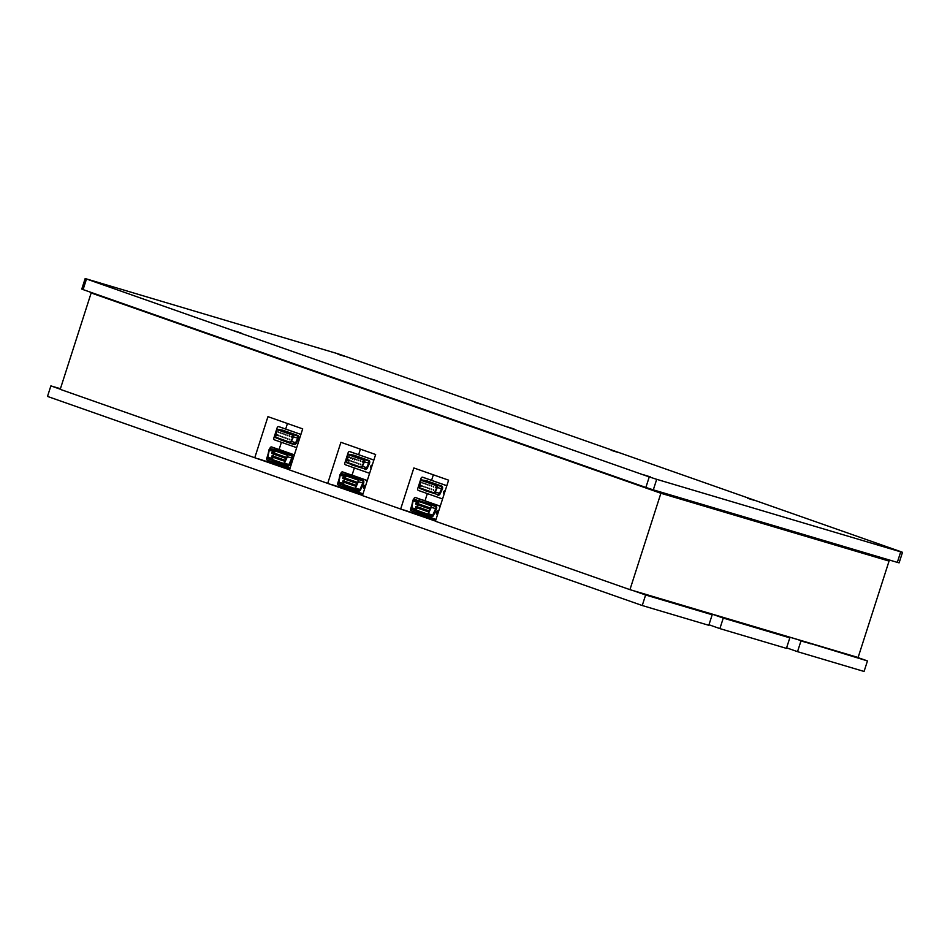 <?xml version="1.0" encoding="UTF-8"?>
<svg xmlns="http://www.w3.org/2000/svg" width="950" height="950" viewBox="0 0 950 950"><rect width="100%" height="100%" fill="white"/><g stroke="black" fill="none" stroke-linecap="round" stroke-linejoin="round"><path stroke-width="1.43" d="M85.168 278.54L81.783 289.073L83.089 289.596L645.881 487.457L649.254 476.924L85.168 278.54L338.414 353.934L901.194 551.808L902.5 552.318L900.707 551.843L897.322 562.376L653.315 489.856L656.699 479.322L900.707 551.843M645.881 487.457L653.315 489.856M649.254 476.924L656.699 479.322M897.322 562.376L899.116 562.851L902.5 552.318M644.088 474.929L650.548 476.947L644.088 474.929M507.561 426.93L514.021 428.937L507.561 426.93M371.034 378.931L377.494 380.938L371.034 378.931M884.141 546.286L890.601 548.293L884.141 546.286M747.614 498.287L754.074 500.294L747.614 498.287M611.087 450.276L617.547 452.283L611.087 450.276M338.034 354.279L344.494 356.286L338.034 354.279M474.561 402.277L481.021 404.284L474.561 402.277M97.981 282.934L104.441 284.941L97.981 282.934M234.507 330.933L240.967 332.939L234.507 330.933M889.057 561.082L858.111 657.471L629.945 589.653L660.891 493.264L889.057 561.082L867.837 553.612M100.843 295.83L91.164 292.956L60.218 389.346L254.766 457.746L267.947 416.658L302.694 428.878L289.501 469.953L327.714 483.396L340.907 442.308L375.642 454.516L362.449 495.603L400.662 509.034L413.856 467.958L448.602 480.166L435.409 521.253L629.945 589.653M289.548 469.799L254.766 457.746M362.508 495.449L327.714 483.396M435.456 521.099L400.662 509.034M403.833 509.984L435.718 520.291M433.354 474.81L431.585 480.344M427.322 493.596L425.018 500.793M420.731 514.116L420.47 514.924M330.885 484.334L362.769 494.641M360.406 449.16L358.625 454.694M354.374 467.946L352.058 475.142M347.783 488.466L347.522 489.274M257.925 458.684L289.809 468.991M287.446 423.51L285.677 429.044M281.414 442.296L279.098 449.504A3.372 2.244 -73.4 0 1 279.217 449.528L294.346 454.848L277.744 449.101M274.823 462.828L274.562 463.624M60.266 389.191L50.884 385.89L60.42 388.728M691.505 608.321L695.329 609.508L691.505 608.321M650.251 596.184L644.563 594.296L650.251 596.184M700.946 611.254L695.269 609.366L700.946 611.254M651.902 596.553L655.714 597.74L651.902 596.553M699.663 610.375L712.179 614.769L645.62 594.985L633.116 590.591M778.596 634.327L772.908 632.439L778.596 634.327M727.89 619.258L722.202 617.369L727.89 619.258M729.541 619.626L733.352 620.813L729.541 619.626M769.144 631.406L772.967 632.593L769.144 631.406M777.302 633.448L789.818 637.842L723.271 618.07L710.754 613.664M856.235 657.412L850.547 655.512L856.235 657.412M846.794 654.479L850.606 655.666L846.794 654.479M805.529 642.331L799.841 640.443L805.529 642.331M807.179 642.699L810.991 643.886L807.179 642.699M854.953 656.521L867.457 660.927L788.393 636.749M712.179 614.769L708.795 625.302L642.248 605.518L645.62 594.985M642.248 605.518L47.5 396.423L50.884 385.89M723.271 618.07L719.886 628.603L786.434 648.375L789.818 637.842M719.886 628.603L708.961 624.756M800.909 641.143L797.525 651.676L864.072 671.46L867.457 660.927M797.525 651.676L786.6 647.841M660.891 493.264L91.164 292.956M277.257 434.91L276.996 435.622L277.293 434.922M277.816 429.887A1.128 0.748 -73.4 0 0 276.711 430.908L275.761 435.765A1.686 1.116 -73.4 0 0 276.379 437.451L289.643 442.118A1.686 1.116 -73.4 0 0 291.092 441.156L293.134 436.679A1.128 0.748 -73.4 0 0 292.849 435.183L277.816 429.887A1.128 0.748 -73.4 0 0 276.735 430.908L275.773 435.765A1.686 1.116 -73.4 0 0 276.391 437.463L289.631 442.118A1.686 1.116 -73.4 0 0 289.667 442.13M276.771 434.447L276.521 435.421L276.664 434.411M278.303 432.428L278.113 431.787L278.303 432.428M278.303 435.765L278.113 435.124L278.303 435.765M280.226 433.105L280.036 432.464L280.226 433.105M282.15 433.782L281.96 433.141L282.15 433.782M284.074 434.459L283.884 433.817L284.074 434.459M285.998 435.136L285.808 434.494L285.998 435.136M287.921 435.812L287.731 435.171L287.921 435.812M289.845 436.489L289.655 435.848L289.845 436.489M291.769 437.166L291.579 436.525L291.769 437.166M280.226 436.442L280.036 435.801L280.226 436.442M282.15 437.119L281.96 436.478L282.15 437.119M284.074 437.796L283.884 437.154L284.074 437.796M285.998 438.473L285.808 437.819L285.998 438.473M287.921 439.149L287.731 438.496L287.921 439.149M289.845 439.826L289.655 439.173L289.845 439.826M292.968 435.955L292.731 436.929L292.861 435.919M293.016 435.967L292.671 436.905M276.806 434.459L276.462 435.397M293.455 436.893A1.686 1.116 -73.4 0 0 293.016 434.637L277.982 429.353A1.686 1.116 -73.4 0 0 276.331 430.872L275.381 435.729A2.244 1.496 -73.4 0 0 276.201 437.997L289.453 442.652A2.244 1.496 -73.4 0 0 289.501 442.664A2.244 1.496 -73.4 0 0 291.413 441.37L293.455 436.893L297.718 438.164A1.686 1.116 -73.4 0 0 297.279 435.907L282.245 430.623A1.686 1.116 -73.4 0 0 282.174 430.599M300.901 434.435L278.694 426.633A1.686 1.116 -73.4 0 0 277.115 427.856L273.897 437.867A1.686 1.116 -73.4 0 0 274.443 439.85L296.661 447.652M300.913 434.399L279.478 426.859A1.686 1.116 -73.4 0 0 279.407 426.835L278.659 426.621M286.781 455.026L270.334 449.243A1.128 0.748 -73.4 0 0 269.242 450.253L267.876 457.211A1.128 0.748 -73.4 0 0 268.28 458.339L283.171 463.576A1.128 0.748 -73.4 0 0 284.157 462.935L287.078 456.522A1.128 0.748 -73.4 0 0 286.781 455.026M274.657 450.763A1.128 0.748 -73.4 0 0 274.075 451.689L273.826 452.984M287.399 456.736A1.686 1.116 -73.4 0 0 286.959 454.492L270.512 448.709A1.686 1.116 -73.4 0 0 268.862 450.229L267.496 457.188A1.686 1.116 -73.4 0 0 268.114 458.874L283.005 464.111A1.686 1.116 -73.4 0 0 284.466 463.149L287.399 456.736L291.828 458.054A1.686 1.116 -73.4 0 0 291.389 455.798L274.942 450.027A1.686 1.116 -73.4 0 0 274.871 450.003M273.588 454.159L273.196 456.131M272.983 457.211L272.709 458.648A1.128 0.748 -73.4 0 0 273.113 459.776L283.694 463.493M283.777 459.8L279.739 458.494L279.431 459.539L279.739 458.494L279.431 459.539L281.081 460.037M281.853 459.123L277.816 457.817L277.507 458.862L277.816 457.817L277.507 458.862L279.158 459.361M279.929 458.446L275.892 457.14L275.583 458.197L275.892 457.14L275.583 458.197L277.234 458.684M278.006 457.769L273.968 456.463L273.659 457.52L273.968 456.463L273.659 457.52L275.31 458.007M276.082 457.093L272.044 455.786L271.736 456.843L272.044 455.786L271.736 456.843L273.386 457.33M276.082 453.756L272.044 452.449L271.736 453.506L272.044 452.449L271.736 453.506L273.386 453.993M278.006 454.433L273.968 453.126L273.659 454.183L273.968 453.126L273.659 454.183L275.31 454.67M279.929 455.109L275.892 453.803L275.583 454.86L275.892 453.803L275.583 454.86L277.234 455.347M281.853 455.786L277.816 454.48L277.507 455.537L277.816 454.48L277.507 455.537L279.158 456.024M283.777 456.463L279.739 455.157L279.431 456.214L279.739 455.157L279.431 456.214L281.081 456.701M285.701 457.14L281.663 455.834L281.354 456.891L281.663 455.834L281.354 456.891L283.005 457.378M274.847 451.286L274.704 452.295L274.966 451.214M276.783 450.763L274.123 449.908L276.842 450.751M279.431 451.689L276.771 450.834L279.431 451.689M280.476 452.141L282.269 452.663L280.476 452.141M283.124 453.067L284.905 453.601L283.124 453.067M285.76 454.005L287.553 454.527L285.76 454.005M276.426 461.059L273.754 460.204L276.474 461.047M281.723 462.911L279.051 462.068L281.723 462.911M273.778 460.121L271.106 459.277L273.778 460.121M279.074 461.985L276.402 461.13L279.074 461.985M283.492 463.588L281.699 462.994L283.575 463.553M283.088 456.914L283.278 457.556L283.088 456.914M283.088 460.251L283.278 460.892L283.088 460.251M274.704 452.295L274.954 451.333M285.012 457.591L285.202 458.233L285.012 457.591M281.164 459.574L281.354 460.216L281.164 459.574M294.31 454.967L271.569 446.963A1.686 1.116 -73.4 0 0 269.99 448.198L269.812 448.78M268.102 454.1L266.784 458.209A1.686 1.116 -73.4 0 0 267.33 460.192L290.071 468.184M294.179 454.872L272.353 447.201A1.686 1.116 -73.4 0 0 272.282 447.177M357.782 479.988L341.335 474.204A1.128 0.748 -73.4 0 0 340.231 475.214L338.865 482.173A1.128 0.748 -73.4 0 0 339.281 483.301L354.16 488.537A1.128 0.748 -73.4 0 0 355.146 487.896L358.067 481.484A1.128 0.748 -73.4 0 0 357.782 479.988M345.646 475.713A1.128 0.748 -73.4 0 0 345.064 476.651L344.814 477.945M358.387 481.697A1.686 1.116 -73.4 0 0 357.948 479.453L341.501 473.67A1.686 1.116 -73.4 0 0 339.863 475.178L338.485 482.149A1.686 1.116 -73.4 0 0 339.103 483.835L353.994 489.072A1.686 1.116 -73.4 0 0 355.466 488.11L358.387 481.697L362.817 483.016A1.686 1.116 -73.4 0 0 362.378 480.759L345.931 474.988A1.686 1.116 -73.4 0 0 345.871 474.964M344.589 479.121L344.197 481.092M343.983 482.173L343.698 483.609A1.128 0.748 -73.4 0 0 344.114 484.738L354.683 488.454M354.766 484.761L350.728 483.455L350.419 484.5L350.728 483.455L350.419 484.5L352.07 484.999M352.842 484.084L348.804 482.778L348.496 483.823L348.804 482.778L348.496 483.823L350.146 484.322M350.918 483.407L346.881 482.101L346.572 483.146L346.881 482.101L346.572 483.146L348.223 483.645M348.994 482.731L344.957 481.424L344.648 482.469L344.957 481.424L344.648 482.469L346.299 482.968M347.071 482.054L343.033 480.747L342.724 481.804L343.033 480.747L342.724 481.804L344.375 482.291M347.071 478.717L343.045 477.411L342.724 478.468L343.045 477.411L342.724 478.468L344.375 478.954M348.994 479.394L344.957 478.088L344.648 479.144L344.957 478.088L344.648 479.144L346.299 479.631M350.918 480.071L346.881 478.764L346.572 479.821L346.881 478.764L346.572 479.821L348.223 480.308M352.842 480.747L348.804 479.441L348.496 480.498L348.804 479.441L348.496 480.498L350.146 480.985M354.766 481.424L350.728 480.118L350.419 481.163L350.728 480.118L350.419 481.163L352.07 481.662M356.689 482.101L352.652 480.795L352.343 481.84L352.652 480.795L352.343 481.84L353.994 482.339M345.634 477.233L345.966 476.176M347.783 475.724L345.111 474.869L347.783 475.724M350.431 476.651L347.759 475.796L350.431 476.651M351.464 477.102L353.079 477.577L351.464 477.102M354.113 478.028L355.906 478.562L354.113 478.028M356.761 478.966L358.554 479.489L356.761 478.966M347.427 486.02L344.755 485.165L347.427 486.02M352.711 487.872L350.051 487.029L352.711 487.872M344.779 485.082L342.107 484.227L344.826 485.082M350.063 486.946L347.403 486.091L350.063 486.946M354.492 488.549L352.699 487.956L354.576 488.514M354.077 481.876L354.267 482.517L354.077 481.876M354.077 485.213L354.267 485.854L354.077 485.213M356.001 482.553L356.191 483.194L356.001 482.553M352.153 484.536L352.343 485.177L352.153 484.536M367.27 480.617L342.558 471.924A1.686 1.116 -73.4 0 0 340.991 473.159L340.801 473.741M339.091 479.061L337.772 483.17A1.686 1.116 -73.4 0 0 338.319 485.141L363.019 493.834M365.572 485.901A1.686 1.116 -73.4 0 0 363.494 486.637A1.686 1.116 -73.4 0 0 364.717 488.549M343.354 472.162A1.686 1.116 -73.4 0 0 343.282 472.138L367.282 480.581M365.394 485.628A1.686 1.116 -73.4 0 0 364.491 488.633M348.246 459.871L347.985 460.584L348.282 459.883M347.391 462.424L360.644 467.079A1.686 1.116 -73.4 0 0 362.093 466.117L364.135 461.641A1.128 0.748 -73.4 0 0 363.838 460.133L348.804 454.848A1.128 0.748 -73.4 0 0 347.724 455.869L346.774 460.726A1.686 1.116 -73.4 0 0 347.391 462.424L360.644 467.079M347.759 459.408L347.451 460.358L347.652 459.372M349.303 457.389L349.113 456.748L348.793 457.793L349.303 457.389M349.303 460.726L349.113 460.085L348.793 461.13L349.303 460.726M351.227 458.066L351.037 457.425L350.716 458.47L351.227 458.066M353.151 458.743L352.961 458.102L352.64 459.147L353.151 458.743M355.074 459.42L354.884 458.779L354.564 459.824L355.074 459.42M356.986 460.097L356.808 459.456L356.986 460.097M358.91 460.774L358.732 460.133L358.91 460.774M360.834 461.451L360.656 460.798L360.834 461.451M362.758 462.128L362.579 461.474L362.758 462.128M351.215 461.403L351.037 460.762L351.215 461.403M353.139 462.08L352.961 461.439L353.139 462.08M355.062 462.757L354.884 462.104L355.062 462.757M356.986 463.434L356.808 462.781L356.986 463.434M358.91 464.111L358.732 463.457L358.91 464.111M360.834 464.787L360.656 464.134L360.834 464.787M363.969 460.916L363.66 461.866L363.862 460.869M348.199 459.978L347.985 460.584M348.781 454.848A1.128 0.748 -73.4 0 0 347.712 455.869L346.75 460.726A1.686 1.116 -73.4 0 0 347.367 462.412M364.004 460.928L363.66 461.866M347.795 459.42L347.451 460.358M364.444 461.854A1.686 1.116 -73.4 0 0 364.016 459.598L348.983 454.314A1.686 1.116 -73.4 0 0 347.332 455.834L346.37 460.691A2.244 1.496 -73.4 0 0 347.201 462.947L360.454 467.614A2.244 1.496 -73.4 0 0 360.489 467.626A2.244 1.496 -73.4 0 0 362.401 466.331L364.444 461.854L368.719 463.125A1.686 1.116 -73.4 0 0 368.279 460.869L353.246 455.584A1.686 1.116 -73.4 0 0 353.174 455.561M373.861 460.085L349.683 451.582A1.686 1.116 -73.4 0 0 348.104 452.817L344.897 462.828A1.686 1.116 -73.4 0 0 345.444 464.799L369.609 473.302M372.222 465.168A1.686 1.116 -73.4 0 0 370.928 468.196A1.686 1.116 -73.4 0 0 371.248 468.219M372.222 465.203A1.686 1.116 -73.4 0 0 371.284 468.113M373.872 460.049L350.467 451.82A1.686 1.116 -73.4 0 0 350.396 451.796M430.659 505.602L414.224 499.831A1.128 0.748 -73.4 0 0 413.119 500.84L411.754 507.799A1.128 0.748 -73.4 0 0 412.157 508.927L427.049 514.164A1.128 0.748 -73.4 0 0 428.034 513.523L430.956 507.11A1.128 0.748 -73.4 0 0 430.659 505.602M418.534 501.339A1.128 0.748 -73.4 0 0 417.952 502.277L417.703 503.571M431.276 507.324A1.686 1.116 -73.4 0 0 430.837 505.067L414.39 499.296A1.686 1.116 -73.4 0 0 412.739 500.804L411.374 507.775A1.686 1.116 -73.4 0 0 411.991 509.461L426.883 514.698A1.686 1.116 -73.4 0 0 428.343 513.736L431.276 507.324L435.706 508.642A1.686 1.116 -73.4 0 0 435.266 506.386L418.819 500.603A1.686 1.116 -73.4 0 0 418.748 500.591L435.836 505.97L430.837 505.067M417.466 504.735L417.074 506.718M416.872 507.799L416.587 509.236A1.128 0.748 -73.4 0 0 416.991 510.364L427.571 514.081M427.654 510.387L423.617 509.081L423.308 510.126L423.617 509.081L423.308 510.126L424.959 510.613M425.731 509.711L421.693 508.404L421.384 509.449L421.693 508.404L421.384 509.449L423.035 509.948M423.807 509.034L419.769 507.728L419.461 508.772L419.769 507.728L419.461 508.772L421.111 509.271M421.883 508.357L417.846 507.051L417.537 508.096L417.846 507.051L417.537 508.096L419.188 508.594M419.959 507.68L415.922 506.374L415.613 507.419L415.922 506.374L415.613 507.419L417.264 507.918M419.959 504.343L415.922 503.037L415.613 504.094L415.922 503.037L415.613 504.094L417.264 504.581M421.883 505.02L417.846 503.714L417.537 504.771L417.846 503.714L417.537 504.771L419.188 505.258M423.807 505.697L419.769 504.391L419.461 505.436L419.769 504.391L419.461 505.436L421.111 505.934M425.731 506.374L421.693 505.067L421.384 506.113L421.693 505.067L421.384 506.113L423.035 506.611M427.654 507.051L423.617 505.744L423.308 506.789L423.617 505.744L423.308 506.789L424.959 507.288M429.578 507.728L425.541 506.421L425.232 507.466L425.541 506.421L425.232 507.466L426.883 507.965M418.724 501.873L418.582 502.883L418.843 501.802M420.66 501.339L418 500.496L420.66 501.339M423.308 502.277L420.648 501.422L423.308 502.277M424.353 502.728L426.146 503.251L424.353 502.728M427.001 503.654L428.604 504.141L427.001 503.654M429.649 504.593L431.431 505.115L429.649 504.593M420.304 511.634L417.632 510.791L420.304 511.634M425.6 513.499L422.928 512.644L425.6 513.499M417.656 510.708L414.984 509.853L417.656 510.708M422.952 512.572L420.28 511.718L422.952 512.572M427.369 514.176L425.576 513.582L427.452 514.14M426.966 507.502L427.156 508.143L426.966 507.502M426.966 510.839L427.156 511.48L426.966 510.839M418.522 502.859L418.831 501.909M428.889 508.179L429.079 508.82L428.889 508.179M425.042 510.162L425.232 510.803L425.042 510.162M440.218 506.267L415.447 497.551A1.686 1.116 -73.4 0 0 413.879 498.786L413.689 499.367M411.979 504.688L410.661 508.796A1.686 1.116 -73.4 0 0 411.207 510.767L435.979 519.484M438.496 511.622A1.686 1.116 -73.4 0 0 436.371 512.264A1.686 1.116 -73.4 0 0 437.701 514.116M440.23 506.219L416.231 497.788A1.686 1.116 -73.4 0 0 416.159 497.764M438.271 511.254A1.686 1.116 -73.4 0 0 437.38 514.259M421.135 485.497L420.874 486.21L421.171 485.509M421.693 480.474A1.128 0.748 -73.4 0 0 420.589 481.484L419.639 486.353A1.686 1.116 -73.4 0 0 420.256 488.039L433.521 492.706A1.686 1.116 -73.4 0 0 434.969 491.744L437.012 487.267A1.128 0.748 -73.4 0 0 436.727 485.759L421.693 480.474A1.128 0.748 -73.4 0 0 420.613 481.496L419.651 486.353A1.686 1.116 -73.4 0 0 420.268 488.051L433.509 492.706A1.686 1.116 -73.4 0 0 433.544 492.718M420.339 485.984L420.541 484.999M422.18 483.016L421.99 482.374L422.18 483.016M422.18 486.353L421.99 485.699L422.18 486.353M424.104 483.692L423.914 483.051L424.104 483.692M426.027 484.369L425.838 483.728L426.027 484.369M427.951 485.046L427.761 484.405L427.951 485.046M429.875 485.723L429.685 485.07L429.875 485.723M431.799 486.4L431.609 485.747L431.799 486.4M433.723 487.077L433.532 486.424L433.723 487.077M435.646 487.754L435.456 487.101L435.646 487.754M424.104 487.029L423.914 486.376L424.104 487.029M426.027 487.706L425.838 487.053L426.027 487.706M427.951 488.383L427.761 487.73L427.951 488.383M429.875 489.06L429.685 488.407L429.875 489.06M431.799 489.737L431.609 489.084L431.799 489.737M433.723 490.414L433.532 489.761L433.723 490.414M436.549 487.481L436.858 486.424M437.332 487.481A1.686 1.116 -73.4 0 0 436.893 485.224L421.859 479.94A1.686 1.116 -73.4 0 0 420.209 481.46L419.259 486.317A2.244 1.496 -73.4 0 0 420.078 488.573L433.331 493.24A2.244 1.496 -73.4 0 0 433.378 493.252A2.244 1.496 -73.4 0 0 435.29 491.957L437.332 487.481L441.596 488.751A1.686 1.116 -73.4 0 0 441.156 486.495L426.122 481.211A1.686 1.116 -73.4 0 0 426.063 481.187L421.824 479.928M446.809 485.735L422.572 477.209A1.686 1.116 -73.4 0 0 420.992 478.444L417.786 488.454A1.686 1.116 -73.4 0 0 418.321 490.426L442.569 498.952M445.17 490.853A1.686 1.116 -73.4 0 0 443.804 493.822A1.686 1.116 -73.4 0 0 444.208 493.834M445.122 490.817A1.686 1.116 -73.4 0 0 444.22 493.81M446.821 485.699L423.356 477.446A1.686 1.116 -73.4 0 0 423.284 477.423M86.474 279.062L83.089 289.596M277.982 429.353L282.827 430.207L297.861 435.492A2.244 1.496 106.6 0 1 298.442 438.496L297.718 438.164L295.676 442.641A2.244 1.496 -73.4 0 1 293.764 443.935L289.501 442.664M289.548 442.676L293.716 443.923A2.244 1.496 -73.4 0 0 293.764 443.935M291.413 441.37L296.4 442.973A2.814 1.864 106.6 0 1 293.954 444.576L293.752 443.923M293.016 434.637L297.861 435.492M280.725 439.577L280.701 439.909A2.814 1.864 106.6 0 1 279.977 439.316M281.675 430.457A2.244 1.496 106.6 0 1 282.827 430.207M293.954 444.576L280.701 439.909M298.442 438.496L296.4 442.973M278.694 426.633L279.478 426.859M269.242 450.253L274.075 451.689M270.512 448.709L275.512 449.611L291.959 455.383L286.959 454.492M267.876 457.211L272.709 458.648M283.076 464.134L287.434 465.429A1.686 1.116 -73.4 0 0 288.895 464.467L291.828 458.054L292.541 458.387L289.619 464.799A2.244 1.496 106.6 0 1 287.66 466.082L287.458 465.441M284.466 463.149L289.619 464.799M268.28 458.339L273.113 459.776M274.36 449.849A2.244 1.496 106.6 0 1 275.512 449.611M287.66 466.082L272.769 460.845A2.244 1.496 106.6 0 1 272.151 460.299M291.959 455.383A2.244 1.496 106.6 0 1 292.541 458.387M271.569 446.963L272.353 447.201M279.3 449.564L279.276 449.552A3.372 2.244 -73.4 0 0 279.217 449.528L277.709 449.089M340.231 475.214L345.064 476.651M341.501 473.67L346.512 474.572L362.959 480.344L357.948 479.453M338.865 482.173L343.698 483.609M354.065 489.096L358.423 490.39A1.686 1.116 -73.4 0 0 359.896 489.428L362.817 483.016L363.541 483.348L360.608 489.761A2.244 1.496 106.6 0 1 358.661 491.043L354.029 489.084M355.466 488.11L360.608 489.761M339.281 483.301L344.114 484.738M345.361 474.81A2.244 1.496 106.6 0 1 346.512 474.572M358.661 491.043L343.769 485.806A2.244 1.496 106.6 0 1 343.14 485.26M362.959 480.344A2.244 1.496 106.6 0 1 363.541 483.348M367.151 480.534A3.372 2.244 -73.4 0 0 366.724 480.296L350.206 474.489A3.372 2.244 -73.4 0 0 350.134 474.478M350.289 474.513L350.277 474.513A3.372 2.244 -73.4 0 0 350.206 474.489L365.18 479.833M348.983 454.314L353.816 455.169L368.849 460.453A2.244 1.496 106.6 0 1 369.431 463.457L368.719 463.125L366.676 467.602A2.244 1.496 -73.4 0 1 364.764 468.896A2.244 1.496 -73.4 0 0 364.764 468.896L360.489 467.626M360.537 467.637L351.69 464.871A2.814 1.864 106.6 0 1 350.966 464.277M362.401 466.331L367.389 467.934A2.814 1.864 106.6 0 1 364.942 469.537M364.016 459.598L368.849 460.453M352.664 455.406A2.244 1.496 106.6 0 1 353.816 455.169M369.431 463.457L367.389 467.934M349.683 451.582L350.467 451.82M413.119 500.84L417.952 502.277M411.754 507.799L416.587 509.236M426.954 514.722L431.312 516.016A1.686 1.116 -73.4 0 0 432.772 515.054L435.706 508.642L436.418 508.974L433.497 515.387A2.244 1.496 106.6 0 1 431.537 516.669L426.918 514.71M428.343 513.736L433.497 515.387M412.157 508.927L416.991 510.364M418.238 500.436A2.244 1.496 106.6 0 1 419.389 500.187M431.537 516.669L416.646 511.433A2.244 1.496 106.6 0 1 416.029 510.886M435.836 505.97A2.244 1.496 106.6 0 1 436.418 508.974M440.04 506.16A3.372 2.244 -73.4 0 0 439.601 505.923L421.622 499.676M421.586 499.664L423.178 500.139A3.372 2.244 -73.4 0 0 423.094 500.116A3.372 2.244 -73.4 0 0 423.023 500.092M423.189 500.151L438.069 505.459M421.859 479.94L426.704 480.795L441.738 486.079A2.244 1.496 106.6 0 1 442.32 489.084L441.596 488.751L439.553 493.228A2.244 1.496 -73.4 0 1 437.641 494.522L433.378 493.252M433.426 493.264L437.594 494.499A2.244 1.496 -73.4 0 0 437.641 494.522L424.579 490.497A2.814 1.864 106.6 0 1 423.854 489.903M435.29 491.957L440.277 493.561A2.814 1.864 106.6 0 1 437.831 495.164M436.893 485.224L441.738 486.079M425.553 481.032A2.244 1.496 106.6 0 1 426.704 480.795M442.32 489.084L440.277 493.561M282.209 430.611L277.946 429.341M274.906 450.015L270.477 448.697M287.47 465.441L283.041 464.122M286.663 457.425L283.587 456.511L283.278 457.556L284.929 458.054M285.321 460.358L282.91 460.18L284.869 461.367M286.627 457.52L284.834 457.52L286.164 458.529M285.368 460.275L281.663 459.171L281.354 460.216L283.005 460.714M272.317 447.189L271.534 446.951M345.907 474.976L341.466 473.658M357.663 482.386L354.576 481.472L354.267 482.517L355.918 483.016M356.321 485.319L353.911 485.141L355.858 486.329M357.616 482.481L355.834 482.481L357.152 483.491M356.357 485.236L352.652 484.132L352.343 485.177L353.994 485.676M353.21 455.572L348.947 454.302M350.431 451.808L349.647 451.571M430.54 508.012L427.464 507.098L427.156 508.143L428.806 508.642M429.198 510.946L426.799 510.767L428.747 511.955M430.504 508.108L428.723 508.108L430.041 509.105M429.246 510.851L425.541 509.758L425.232 510.803L426.883 511.29"/></g></svg>

